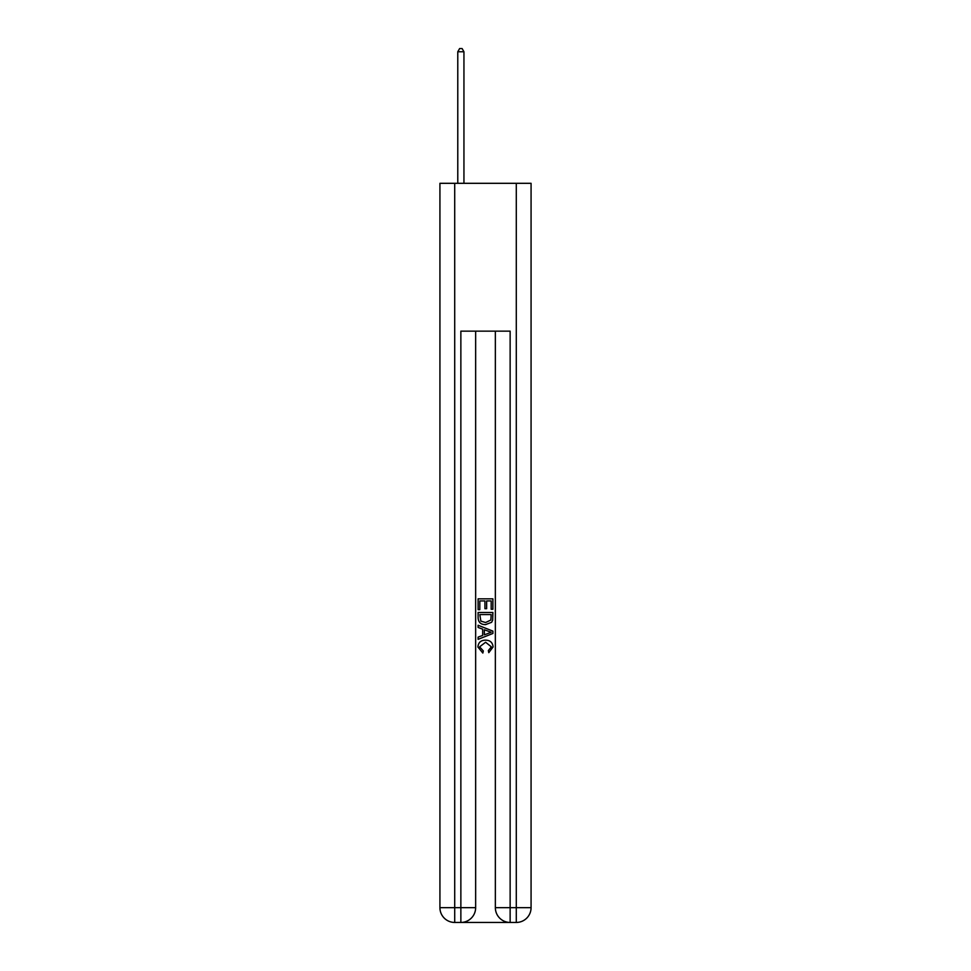 <?xml version="1.0" encoding="UTF-8"?>
<svg xmlns="http://www.w3.org/2000/svg" width="971" height="971" viewBox="0 0 971 971"><rect width="100%" height="100%" fill="white"/><g stroke="black" fill="none" stroke-linecap="round" stroke-linejoin="round"><path stroke-width="1.46" d="M461.965 922.45L509.035 922.45M454.707 183.313L454.707 907.667L439.924 907.667L439.924 183.313L531.076 183.313L531.076 907.667L516.293 907.667L516.293 183.313M510.139 922.45L510.139 907.667L495.356 907.667A14.783 14.783 0 0 0 510.139 922.45L516.293 922.45L516.293 907.667L510.139 907.667L510.139 331.147L460.861 331.147L460.861 907.667L454.707 907.667L454.707 922.45L460.861 922.45A14.783 14.783 0 0 0 475.644 907.667L460.861 907.667L460.861 922.45M475.644 331.147L475.644 907.667M495.356 907.667L495.356 331.147M516.293 922.45A14.783 14.783 0 0 0 531.076 907.667M439.924 907.667A14.783 14.783 0 0 0 454.707 922.45M478.108 609.642L478.108 598.84L492.892 598.84L492.892 609.266L491.18 609.266L491.18 600.928L486.641 600.928L486.641 608.696L484.93 608.696L484.93 600.928L479.82 600.928L479.82 609.642L478.108 609.642M478.108 617.787L478.108 612.483L492.892 612.483L492.673 620.153L491.617 622.302L485.585 624.62C480.851 624.632 478.363 622.362 478.108 617.787M479.82 614.57L480.863 621.112L485.609 622.532L490.877 620.008L491.18 614.57L479.82 614.57M478.108 627.46L478.108 625.251L492.892 631.114L492.892 633.468L478.108 639.343L478.108 637.122L482.66 635.447L482.66 629.147L478.108 627.46M488.449 631.284L484.359 629.766L484.359 634.816L491.18 632.291L488.449 631.284M479.625 646.82L483.327 650.958L482.842 653.046L477.914 647.014C478.315 642.474 480.876 640.192 485.609 640.156C490.149 640.253 492.637 642.523 493.086 646.965L488.789 652.67L488.34 650.582L491.375 646.868L485.621 642.244L479.625 646.82M463.944 183.313L463.944 51.754L457.778 51.754L457.778 183.313M457.778 51.754L459.635 48.55L462.099 48.55L463.944 51.754"/></g></svg>
